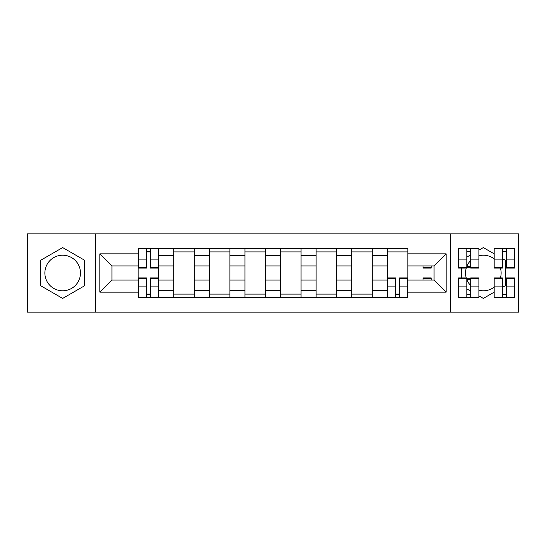 <?xml version="1.0" encoding="UTF-8"?>
<svg xmlns="http://www.w3.org/2000/svg" width="546" height="546" viewBox="0 0 546 546"><rect width="100%" height="100%" fill="white"/><g stroke="black" fill="none" stroke-linecap="round" stroke-linejoin="round"><path stroke-width="0.82" d="M62.66 290.793A17.793 17.793 0 0 1 44.868 273A17.793 17.793 0 0 1 62.66 255.207A17.793 17.793 0 0 1 80.453 273A17.793 17.793 0 0 1 62.66 290.793M494.178 287.114A17.793 17.793 0 0 1 478.89 290.226M470.679 285.503A17.793 17.793 0 0 1 466.803 279.566M466.236 277.907A17.793 17.793 0 0 1 466.236 268.093M466.803 266.434A17.793 17.793 0 0 1 470.679 260.497M478.89 255.774A17.793 17.793 0 0 1 494.178 258.886M450.716 312.128L518.7 312.128L518.7 233.872L27.3 233.872L27.3 312.128L450.716 312.128L450.716 233.872M500.443 268.093A17.793 17.793 0 0 1 500.443 277.907M173.764 297.522L173.764 255.432L158.702 255.432L158.702 297.522M158.702 255.432L158.702 248.478M173.764 255.432L173.764 248.478M194.294 248.478L194.294 297.522M209.35 297.522L209.35 248.478M229.88 248.478L229.88 297.522M244.942 297.522L244.942 248.478M265.472 248.478L265.472 297.522M280.528 297.522L280.528 248.478M301.058 248.478L301.058 297.522M316.12 297.522L316.12 248.478M336.65 248.478L336.65 297.522M351.706 297.522L351.706 248.478M372.236 248.478L372.236 297.522M387.298 297.522L387.298 248.478M387.298 280.071L372.236 280.071M351.706 280.071L336.65 280.071M316.12 280.071L301.058 280.071M280.528 280.071L265.472 280.071M244.942 280.071L229.88 280.071M209.35 280.071L194.294 280.071M173.764 280.071L158.702 280.071M387.298 265.929L372.236 265.929M351.706 265.929L336.65 265.929M316.12 265.929L301.058 265.929M280.528 265.929L265.472 265.929M244.942 265.929L229.88 265.929M209.35 265.929L194.294 265.929M173.764 265.929L158.702 265.929M111.937 280.071L138.172 280.071L138.172 265.929L111.937 265.929L111.937 280.071L99.85 292.165L99.85 253.835L138.172 253.835L138.172 265.929M407.828 265.929L407.828 280.071L434.063 280.071L434.063 265.929L407.828 265.929L407.828 248.478L138.172 248.478L138.172 253.835M407.828 253.835L446.15 253.835L446.15 292.165L407.828 292.165L407.828 280.071M138.172 280.071L138.172 297.522L407.828 297.522L407.828 292.165M138.172 292.165L99.85 292.165M95.284 312.128L95.284 233.872M84.678 260.292L62.66 247.577L40.643 260.292L40.643 285.708L62.66 298.423L84.678 285.708L84.678 260.292M502.388 287.421L505.357 285.708L505.357 260.292L502.388 258.579M494.178 253.835L483.34 247.577L478.89 250.15M478.89 295.85L483.34 298.423L494.178 292.165M466.803 288.868L470.679 291.114M461.322 267.615L461.322 278.385M470.679 254.886L466.803 257.132M150.375 294.103L146.499 294.103M146.499 251.897L150.375 251.897M194.294 294.103L173.764 294.103M173.764 251.897L194.294 251.897M229.88 294.103L209.35 294.103M209.35 251.897L229.88 251.897M265.472 294.103L244.942 294.103M244.942 251.897L265.472 251.897M301.058 294.103L280.528 294.103M280.528 251.897L301.058 251.897M336.65 294.103L316.12 294.103M316.12 251.897L336.65 251.897M372.236 294.103L351.706 294.103M351.706 251.897L372.236 251.897M399.501 294.103L395.625 294.103M387.298 251.897L407.828 251.897M99.85 253.835L111.937 265.929M434.063 280.071L446.15 292.165M434.063 265.929L446.15 253.835M150.375 268.093L150.375 248.703L158.593 248.703L158.593 268.093L150.375 268.093M146.499 251.672L150.375 251.672M146.499 248.703L138.288 248.703L138.288 268.093L146.499 268.093L146.499 248.703L150.375 248.703M146.499 277.907L146.499 297.297L138.288 297.297L138.288 277.907L146.499 277.907M150.375 294.328L146.499 294.328M150.375 297.297L158.593 297.297L158.593 277.907L150.375 277.907L150.375 297.297L146.499 297.297M423 265.929L423 268.093L431.21 268.093L431.21 265.929M470.679 268.093L470.679 248.703L478.89 248.703L478.89 268.093L470.679 268.093M466.803 251.672L470.679 251.672M466.803 248.703L458.585 248.703L458.585 268.093L466.803 268.093L466.803 248.703L470.679 248.703M506.265 268.093L506.265 248.703L514.482 248.703L514.482 268.093L506.265 268.093M502.388 251.672L506.265 251.672M502.388 248.703L494.178 248.703L494.178 268.093L502.388 268.093L502.388 248.703L506.265 248.703M395.625 277.907L395.625 297.297L387.407 297.297L387.407 277.907L395.625 277.907M399.501 294.328L395.625 294.328M399.501 297.297L407.712 297.297L407.712 277.907L399.501 277.907L399.501 297.297L395.625 297.297M431.21 278.385L423 278.385L423 277.907L431.21 277.907L431.21 280.071M423 278.385L423 280.071M466.803 277.907L466.803 297.297L458.585 297.297L458.585 277.907L466.803 277.907M470.679 294.328L466.803 294.328M470.679 297.297L478.89 297.297L478.89 277.907L470.679 277.907L470.679 297.297L466.803 297.297M502.388 277.907L502.388 297.297L494.178 297.297L494.178 277.907L502.388 277.907M506.265 294.328L502.388 294.328M506.265 297.297L514.482 297.297L514.482 277.907L506.265 277.907L506.265 297.297L502.388 297.297M351.706 255.432L336.65 255.432M316.12 255.432L301.058 255.432M280.528 255.432L265.472 255.432M244.942 255.432L229.88 255.432M209.35 255.432L194.294 255.432M387.298 255.432L372.236 255.432M351.706 290.568L336.65 290.568M316.12 290.568L301.058 290.568M280.528 290.568L265.472 290.568M244.942 290.568L229.88 290.568M209.35 290.568L194.294 290.568M173.764 290.568L158.702 290.568M387.298 290.568L372.236 290.568M150.375 267.615L158.593 267.615M150.375 259.91L158.593 259.91M138.288 267.615L146.499 267.615M138.288 259.91L146.499 259.91M146.499 278.385L138.288 278.385M146.499 286.09L138.288 286.09M158.593 278.385L150.375 278.385M158.593 286.09L150.375 286.09M423 267.615L431.21 267.615M470.679 267.615L478.89 267.615M470.679 259.91L478.89 259.91M458.585 267.615L466.803 267.615M458.585 259.91L466.803 259.91M466.803 266.428L470.679 266.428M506.265 267.615L514.482 267.615M506.265 259.91L514.482 259.91M494.178 267.615L502.388 267.615M494.178 259.91L502.388 259.91M395.625 278.385L387.407 278.385M395.625 286.09L387.407 286.09M407.712 278.385L399.501 278.385M407.712 286.09L399.501 286.09M466.803 278.385L458.585 278.385M466.803 286.09L458.585 286.09M478.89 278.385L470.679 278.385M478.89 286.09L470.679 286.09M470.679 279.572L466.803 279.572M502.388 278.385L494.178 278.385M502.388 286.09L494.178 286.09M514.482 278.385L506.265 278.385M514.482 286.09L506.265 286.09M466.803 267.294L470.679 267.294M470.679 278.706L466.803 278.706"/></g></svg>
